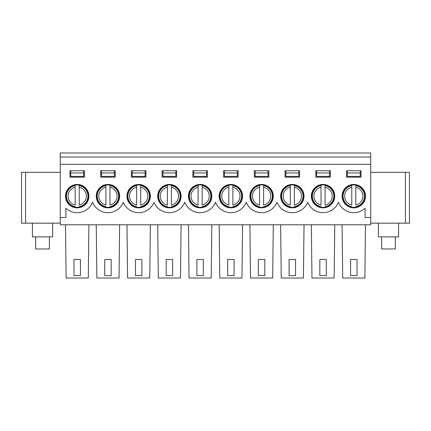 <?xml version="1.0" encoding="UTF-8"?>
<svg xmlns="http://www.w3.org/2000/svg" width="431" height="431" viewBox="0 0 431 431"><rect width="100%" height="100%" fill="white"/><g stroke="black" fill="none" stroke-linecap="round" stroke-linejoin="round"><path stroke-width="0.65" d="M370.73 164.281L60.27 164.281L60.27 152.989L370.73 152.989L370.73 224.777L60.27 224.777L60.27 217.515L65.916 217.515L65.916 208.221A16.534 16.534 0 0 0 92.573 202.252A16.534 16.534 0 0 0 123.304 202.252A16.534 16.534 0 0 0 154.034 202.252A16.534 16.534 0 0 0 184.77 202.252A16.534 16.534 0 0 0 215.5 202.252A16.534 16.534 0 0 0 246.23 202.252A16.534 16.534 0 0 0 276.966 202.252A16.534 16.534 0 0 0 307.696 202.252A16.534 16.534 0 0 0 338.427 202.252A16.534 16.534 0 0 0 365.084 208.221L365.084 217.515L370.73 217.515M60.27 164.281L60.27 217.515M69.946 170.735L84.465 170.735L84.465 177.184L69.946 177.184L69.946 170.735M77.208 184.446A11.696 11.696 0 0 1 88.905 196.143A11.696 11.696 0 0 1 77.208 207.839A11.696 11.696 0 0 1 65.512 196.143A11.696 11.696 0 0 1 77.208 184.446M100.676 170.735L115.196 170.735L115.196 177.184L100.676 177.184L100.676 170.735M107.939 184.446A11.696 11.696 0 0 1 119.635 196.143A11.696 11.696 0 0 1 107.939 207.839A11.696 11.696 0 0 1 96.242 196.143A11.696 11.696 0 0 1 107.939 184.446M131.412 170.735L145.931 170.735L145.931 177.184L131.412 177.184L131.412 170.735M138.669 184.446A11.696 11.696 0 0 1 150.365 196.143A11.696 11.696 0 0 1 138.669 207.839A11.696 11.696 0 0 1 126.973 196.143A11.696 11.696 0 0 1 138.669 184.446M162.142 170.735L176.662 170.735L176.662 177.184L162.142 177.184L162.142 170.735M169.405 184.446A11.696 11.696 0 0 1 181.095 196.143A11.696 11.696 0 0 1 169.405 207.839A11.696 11.696 0 0 1 157.708 196.143A11.696 11.696 0 0 1 169.405 184.446M192.872 170.735L207.392 170.735L207.392 177.184L192.872 177.184L192.872 170.735M200.135 184.446A11.696 11.696 0 0 1 211.831 196.143A11.696 11.696 0 0 1 200.135 207.839A11.696 11.696 0 0 1 188.439 196.143A11.696 11.696 0 0 1 200.135 184.446M223.608 170.735L238.127 170.735L238.127 177.184L223.608 177.184L223.608 170.735M230.865 184.446A11.696 11.696 0 0 1 242.561 196.143A11.696 11.696 0 0 1 230.865 207.839A11.696 11.696 0 0 1 219.169 196.143A11.696 11.696 0 0 1 230.865 184.446M254.338 170.735L268.858 170.735L268.858 177.184L254.338 177.184L254.338 170.735M261.595 184.446A11.696 11.696 0 0 1 273.292 196.143A11.696 11.696 0 0 1 261.595 207.839A11.696 11.696 0 0 1 249.905 196.143A11.696 11.696 0 0 1 261.595 184.446M285.069 170.735L299.588 170.735L299.588 177.184L285.069 177.184L285.069 170.735M292.331 184.446A11.696 11.696 0 0 1 304.027 196.143A11.696 11.696 0 0 1 292.331 207.839A11.696 11.696 0 0 1 280.635 196.143A11.696 11.696 0 0 1 292.331 184.446M315.804 170.735L330.324 170.735L330.324 177.184L315.804 177.184L315.804 170.735M323.061 184.446A11.696 11.696 0 0 1 334.758 196.143A11.696 11.696 0 0 1 323.061 207.839A11.696 11.696 0 0 1 311.365 196.143A11.696 11.696 0 0 1 323.061 184.446M346.535 170.735L361.054 170.735L361.054 177.184L346.535 177.184L346.535 170.735M353.792 184.446A11.696 11.696 0 0 1 365.488 196.143A11.696 11.696 0 0 1 353.792 207.839A11.696 11.696 0 0 1 342.095 196.143A11.696 11.696 0 0 1 353.792 184.446M88.905 224.777L88.296 278.011L66.115 278.011L65.512 224.777M80.435 275.592L73.981 275.592L73.981 259.462L80.435 259.462L80.435 275.592M119.635 224.777L119.031 278.011L96.846 278.011L96.242 224.777M111.166 275.592L104.711 275.592L104.711 259.462L111.166 259.462L111.166 275.592M150.365 224.777L149.762 278.011L127.581 278.011L126.973 224.777M141.896 275.592L135.442 275.592L135.442 259.462L141.896 259.462L141.896 275.592M181.095 224.777L180.492 278.011L158.312 278.011L157.708 224.777M172.626 275.592L166.177 275.592L166.177 259.462L172.626 259.462L172.626 275.592M211.831 224.777L211.222 278.011L189.042 278.011L188.439 224.777M203.362 275.592L196.908 275.592L196.908 259.462L203.362 259.462L203.362 275.592M242.561 224.777L241.958 278.011L219.778 278.011L219.169 224.777M234.092 275.592L227.638 275.592L227.638 259.462L234.092 259.462L234.092 275.592M273.292 224.777L272.688 278.011L250.508 278.011L249.905 224.777M264.823 275.592L258.374 275.592L258.374 259.462L264.823 259.462L264.823 275.592M304.027 224.777L303.419 278.011L281.238 278.011L280.635 224.777M295.558 275.592L289.104 275.592L289.104 259.462L295.558 259.462L295.558 275.592M334.758 224.777L334.154 278.011L311.969 278.011L311.365 224.777M326.289 275.592L319.834 275.592L319.834 259.462L326.289 259.462L326.289 275.592M365.488 224.777L364.885 278.011L342.704 278.011L342.095 224.777M357.019 275.592L350.565 275.592L350.565 259.462L357.019 259.462L357.019 275.592M60.27 223.161L21.55 223.161L21.55 172.346L60.27 172.346M21.55 172.346L21.55 209.509M21.55 202.602L21.55 223.161M405.415 223.161L405.415 172.346L409.45 172.346L409.45 223.161L370.73 223.161M405.415 172.346L370.73 172.346M60.27 157.019L370.73 157.019M83.657 170.735L83.657 176.381L70.754 176.381L70.754 170.735M114.393 170.735L114.393 176.381L101.484 176.381L101.484 170.735M145.123 170.735L145.123 176.381L132.215 176.381L132.215 170.735M175.853 170.735L175.853 176.381L162.95 176.381L162.95 170.735M206.589 170.735L206.589 176.381L193.681 176.381L193.681 170.735M237.319 170.735L237.319 176.381L224.411 176.381L224.411 170.735M268.05 170.735L268.05 176.381L255.147 176.381L255.147 170.735M298.785 170.735L298.785 176.381L285.877 176.381L285.877 170.735M329.516 170.735L329.516 176.381L316.607 176.381L316.607 170.735M360.246 176.381L347.343 176.381L347.343 172.993L360.246 172.993L360.246 176.381M83.657 172.993L70.754 172.993M114.393 172.993L101.484 172.993M145.123 172.993L132.215 172.993M175.853 172.993L162.95 172.993M206.589 172.993L193.681 172.993M237.319 172.993L224.411 172.993M268.05 172.993L255.147 172.993M298.785 172.993L285.877 172.993M329.516 172.993L316.607 172.993M347.343 170.735L347.343 172.993M360.246 170.735L360.246 172.993M79.223 187.237L79.223 205.048A9.132 9.132 0 0 0 79.223 187.237L79.223 185.109L79.223 187.237M75.188 185.109L75.188 187.237A9.132 9.132 0 0 0 75.188 205.048L75.188 185.109A11.217 11.217 0 0 1 79.223 185.109M75.188 207.176A11.217 11.217 0 0 0 79.223 207.176M109.953 187.237L109.953 205.048A9.132 9.132 0 0 0 109.953 187.237L109.953 185.109L109.953 187.237M105.924 185.109L105.924 187.237A9.132 9.132 0 0 0 105.924 205.048L105.924 185.109A11.217 11.217 0 0 1 109.953 185.109M105.924 207.176A11.217 11.217 0 0 0 109.953 207.176M140.689 187.237L140.689 205.048A9.132 9.132 0 0 0 140.689 187.237L140.689 185.109L140.689 187.237M136.654 185.109L136.654 187.237A9.132 9.132 0 0 0 136.654 205.048L136.654 185.109A11.217 11.217 0 0 1 140.689 185.109M136.654 207.176A11.217 11.217 0 0 0 140.689 207.176M171.419 187.237L171.419 205.048A9.132 9.132 0 0 0 171.419 187.237L171.419 185.109L171.419 187.237M167.384 185.109L167.384 187.237A9.132 9.132 0 0 0 167.384 205.048L167.384 185.109A11.217 11.217 0 0 1 171.419 185.109M167.384 207.176A11.217 11.217 0 0 0 171.419 207.176M202.15 187.237L202.15 205.048A9.132 9.132 0 0 0 202.15 187.237L202.15 185.109L202.15 187.237M198.12 185.109L198.12 187.237A9.132 9.132 0 0 0 198.12 205.048L198.12 185.109A11.217 11.217 0 0 1 202.15 185.109M198.12 207.176A11.217 11.217 0 0 0 202.15 207.176M232.88 187.237L232.88 205.048A9.132 9.132 0 0 0 232.88 187.237L232.88 185.109L232.88 187.237M228.85 185.109L228.85 187.237A9.132 9.132 0 0 0 228.85 205.048L228.85 185.109A11.217 11.217 0 0 1 232.88 185.109M228.85 207.176A11.217 11.217 0 0 0 232.88 207.176M263.616 187.237L263.616 205.048A9.132 9.132 0 0 0 263.616 187.237L263.616 185.109L263.616 187.237M259.581 185.109L259.581 187.237A9.132 9.132 0 0 0 259.581 205.048L259.581 185.109A11.217 11.217 0 0 1 263.616 185.109M259.581 207.176A11.217 11.217 0 0 0 263.616 207.176M294.346 187.237L294.346 205.048A9.132 9.132 0 0 0 294.346 187.237L294.346 185.109L294.346 187.237M290.311 185.109L290.311 187.237A9.132 9.132 0 0 0 290.311 205.048L290.311 185.109A11.217 11.217 0 0 1 294.346 185.109M290.311 207.176A11.217 11.217 0 0 0 294.346 207.176M325.076 187.237L325.076 205.048A9.132 9.132 0 0 0 325.076 187.237L325.076 185.109L325.076 187.237M321.047 185.109L321.047 187.237A9.132 9.132 0 0 0 321.047 205.048L321.047 185.109A11.217 11.217 0 0 1 325.076 185.109M321.047 207.176A11.217 11.217 0 0 0 325.076 207.176M355.812 187.237L355.812 205.048A9.132 9.132 0 0 0 355.812 187.237L355.812 185.109L355.812 187.237M351.777 185.109L351.777 187.237A9.132 9.132 0 0 0 351.777 205.048L351.777 185.109A11.217 11.217 0 0 1 355.812 185.109M351.777 207.176A11.217 11.217 0 0 0 355.812 207.176M398.562 223.161L398.562 236.878L378.396 236.878L378.396 223.161M395.335 236.878L395.335 248.973L381.624 248.973L381.624 236.878M52.604 223.161L52.604 236.878L32.438 236.878L32.438 223.161M49.376 236.878L49.376 248.973L35.665 248.973L35.665 236.878M25.585 172.346L25.585 223.161M79.223 206.681A10.727 10.727 0 0 0 79.223 185.605M75.188 185.605A10.727 10.727 0 0 0 75.188 206.681M88.619 196.143A11.416 11.416 0 0 0 77.208 184.727A11.416 11.416 0 0 0 65.792 196.143A11.416 11.416 0 0 0 77.208 207.553A11.416 11.416 0 0 0 88.619 196.143M109.953 206.681A10.727 10.727 0 0 0 109.953 185.605M105.924 185.605A10.727 10.727 0 0 0 105.924 206.681M119.349 196.143A11.416 11.416 0 0 0 107.939 184.727A11.416 11.416 0 0 0 96.522 196.143A11.416 11.416 0 0 0 107.939 207.553A11.416 11.416 0 0 0 119.349 196.143M140.689 206.681A10.727 10.727 0 0 0 140.689 185.605M136.654 185.605A10.727 10.727 0 0 0 136.654 206.681M150.085 196.143A11.416 11.416 0 0 0 138.669 184.727A11.416 11.416 0 0 0 127.258 196.143A11.416 11.416 0 0 0 138.669 207.553A11.416 11.416 0 0 0 150.085 196.143M171.419 206.681A10.727 10.727 0 0 0 171.419 185.605M167.384 185.605A10.727 10.727 0 0 0 167.384 206.681M180.815 196.143A11.416 11.416 0 0 0 169.405 184.727A11.416 11.416 0 0 0 157.988 196.143A11.416 11.416 0 0 0 169.405 207.553A11.416 11.416 0 0 0 180.815 196.143M202.15 206.681A10.727 10.727 0 0 0 202.15 185.605M198.12 185.605A10.727 10.727 0 0 0 198.12 206.681M211.546 196.143A11.416 11.416 0 0 0 200.135 184.727A11.416 11.416 0 0 0 188.719 196.143A11.416 11.416 0 0 0 200.135 207.553A11.416 11.416 0 0 0 211.546 196.143M232.88 206.681A10.727 10.727 0 0 0 232.88 185.605M228.85 185.605A10.727 10.727 0 0 0 228.85 206.681M242.281 196.143A11.416 11.416 0 0 0 230.865 184.727A11.416 11.416 0 0 0 219.454 196.143A11.416 11.416 0 0 0 230.865 207.553A11.416 11.416 0 0 0 242.281 196.143M263.616 206.681A10.727 10.727 0 0 0 263.616 185.605M259.581 185.605A10.727 10.727 0 0 0 259.581 206.681M273.012 196.143A11.416 11.416 0 0 0 261.595 184.727A11.416 11.416 0 0 0 250.185 196.143A11.416 11.416 0 0 0 261.595 207.553A11.416 11.416 0 0 0 273.012 196.143M294.346 206.681A10.727 10.727 0 0 0 294.346 185.605M290.311 185.605A10.727 10.727 0 0 0 290.311 206.681M303.742 196.143A11.416 11.416 0 0 0 292.331 184.727A11.416 11.416 0 0 0 280.915 196.143A11.416 11.416 0 0 0 292.331 207.553A11.416 11.416 0 0 0 303.742 196.143M325.076 206.681A10.727 10.727 0 0 0 325.076 185.605M321.047 185.605A10.727 10.727 0 0 0 321.047 206.681M334.478 196.143A11.416 11.416 0 0 0 323.061 184.727A11.416 11.416 0 0 0 311.651 196.143A11.416 11.416 0 0 0 323.061 207.553A11.416 11.416 0 0 0 334.478 196.143M355.812 206.681A10.727 10.727 0 0 0 355.812 185.605M351.777 185.605A10.727 10.727 0 0 0 351.777 206.681M365.208 196.143A11.416 11.416 0 0 0 353.792 184.727A11.416 11.416 0 0 0 342.381 196.143A11.416 11.416 0 0 0 353.792 207.553A11.416 11.416 0 0 0 365.208 196.143M77.208 184.727C71.336 185.125 67.613 188.158 66.029 193.826L66.153 198.982L68.529 203.556C70.835 206.153 73.728 207.489 77.208 207.553C80.683 207.489 83.576 206.153 85.888 203.556L88.263 198.982L88.382 193.826C86.803 188.158 83.075 185.125 77.208 184.727M107.939 184.727C93.215 184.021 93.215 208.259 107.939 207.553C122.663 208.259 122.663 184.021 107.939 184.727M138.669 184.727C123.945 184.021 123.945 208.259 138.669 207.553C142.149 207.489 145.042 206.153 147.348 203.556L149.724 198.982L149.848 193.826C148.264 188.158 144.541 185.125 138.669 184.727M169.405 184.727C154.681 184.021 154.675 208.259 169.405 207.553C172.879 207.489 175.773 206.153 178.078 203.556L180.46 198.982L180.578 193.826C179 188.158 175.272 185.125 169.405 184.727M200.135 184.727C185.411 184.021 185.411 208.259 200.135 207.553C214.859 208.259 214.859 184.021 200.135 184.727M230.865 184.727C216.141 184.021 216.141 208.259 230.865 207.553C234.345 207.489 237.233 206.153 239.544 203.556L241.92 198.982L242.044 193.826C240.46 188.158 236.738 185.125 230.865 184.727M261.595 184.727C246.871 184.021 246.871 208.259 261.595 207.553C265.076 207.489 267.969 206.153 270.275 203.556L272.651 198.982L272.775 193.826C271.196 188.158 267.468 185.125 261.595 184.727M292.331 184.727C277.607 184.021 277.607 208.259 292.331 207.553C307.055 208.259 307.055 184.021 292.331 184.727M323.061 184.727C308.337 184.021 308.337 208.259 323.061 207.553C326.536 207.489 329.429 206.153 331.741 203.556L334.117 198.982L334.24 193.826C332.657 188.158 328.934 185.125 323.061 184.727M353.792 184.727C339.068 184.021 339.068 208.259 353.792 207.553C368.521 208.259 368.516 184.021 353.792 184.727"/></g></svg>
